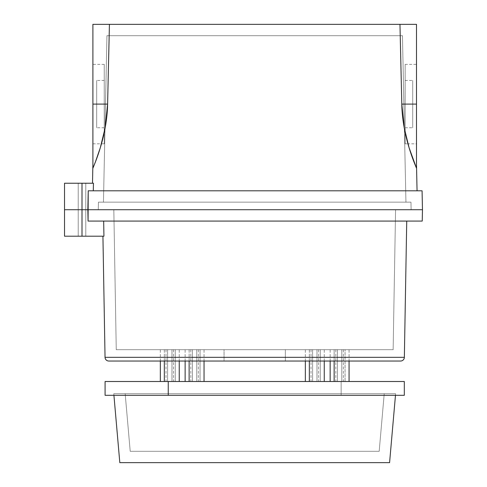 <?xml version="1.0" encoding="UTF-8"?>
<svg xmlns="http://www.w3.org/2000/svg" width="487" height="487" viewBox="0 0 487 487"><rect width="100%" height="100%" fill="white"/><g stroke="black" fill="none" stroke-linecap="round" stroke-linejoin="round"><path stroke-width="0.37" stroke-dasharray="2.44 1.83" d="M88.074 221.068L88.013 218.267L88.074 221.068L103.67 221.068L103.901 234.32L103.67 221.068L88.074 221.068L422.235 221.068L88.074 221.068L406.73 221.068L88.074 221.068L103.67 221.068L103.901 234.32L103.67 221.068L88.074 221.068L422.235 221.068L88.074 221.068L406.73 221.068L88.074 221.068L87.837 209.72L88.074 221.068L422.235 221.068L88.074 221.068L87.837 209.72L64.528 209.72L82.005 209.72L82.005 236.201L64.528 236.201L103.938 236.201L82.005 236.201L103.938 236.201L103.901 234.32L103.938 236.201L103.901 234.32L103.938 236.201L80.556 236.201L103.938 236.201L102.927 236.201L103.938 236.201L102.927 236.201L103.938 236.201L102.927 236.201L103.938 236.201L102.927 236.201L103.938 236.201L102.927 236.201L103.938 236.201L103.67 221.068L103.938 236.201L82.005 236.201L82.005 209.72L78.218 209.72L78.218 236.201L85.785 236.201L85.785 209.72L75.315 209.72L422.473 209.72L87.837 209.72L422.473 209.72L87.837 209.72L422.473 209.72L87.837 209.72L422.473 209.72L87.837 209.72L88.232 190.801L111.225 190.801L88.232 190.801L93.285 190.801L93.449 183.234L82.005 183.234L82.005 209.72L87.837 209.72L82.005 209.72L82.005 183.234L64.528 183.234L85.785 183.234L85.785 209.72L79.326 209.72L422.473 209.72L78.218 209.72L79.326 209.72L78.218 209.72L78.218 183.234L85.785 183.234L85.785 209.72L78.218 209.72L78.218 183.234L93.449 183.234L92.5 183.234L93.449 183.234L92.5 183.234L93.449 183.234L92.5 183.234L93.449 183.234L92.5 183.234L93.449 183.234L92.5 183.234L93.449 183.234L92.5 183.234L93.449 183.234L93.285 190.801L417.055 190.801L93.285 190.77M104.681 130.4L101.454 143.817L104.248 132.507L104.248 64.375L104.248 104.096L92.895 104.096L92.895 143.817L92.895 104.096L107.603 104.096L109.429 24.35L92.895 24.35L92.895 143.817L92.895 24.35L92.895 104.096L92.895 64.375L92.895 104.096L104.248 104.096L104.248 64.375L104.248 104.096L92.895 104.096L92.895 64.375L92.895 104.096L104.248 104.096L104.248 127.74L104.248 104.096L96.682 104.096L96.682 127.74L96.682 104.096L104.248 104.096L104.248 127.74L104.248 104.096L96.682 104.096L96.682 127.74L96.682 80.452L96.682 104.096L104.248 104.096L96.682 104.096L96.682 127.74L96.682 104.096L104.248 104.096L104.248 80.452L104.248 113.142L104.248 95.05L104.248 111.846L104.248 96.347L104.248 104.096L92.895 104.096L92.895 143.817L92.895 24.35L399.967 24.35L401.793 104.096L404.399 128.763L405.939 202.154L103.457 202.154L106.361 202.154L103.457 202.154L106.945 35.697L402.451 35.697L405.939 202.154L103.457 202.154L104.997 128.763L107.603 104.096L109.429 24.35L92.895 24.35L92.895 104.096L104.248 104.096L96.682 104.096L104.248 104.096L104.248 127.74L104.248 64.375L104.248 104.096L92.895 104.096L104.248 104.096L104.248 132.519C104.248 147.409 104.248 147.409 104.248 132.519C104.248 147.409 104.248 147.409 104.248 132.519C104.248 147.409 104.248 147.409 104.248 132.519C104.248 147.409 104.248 147.409 104.248 132.519L101.46 143.817L104.248 132.507L104.248 104.096L92.895 104.096L92.895 64.375L92.932 168.118M405.147 132.184L405.147 104.096L412.714 104.096L405.147 104.096L405.147 127.74L405.147 64.375L405.147 104.096L416.495 104.096L405.147 104.096L405.147 132.507L407.936 143.817L405.147 132.519L405.147 143.817L405.147 64.375L405.147 132.507L407.936 143.817L405.147 132.507L407.936 143.817L405.147 143.817M416.464 168.118L416.495 104.096L405.147 104.096L412.714 104.096L412.714 127.74L412.714 80.452L412.714 104.096L405.147 104.096L416.495 104.096L416.495 64.375L416.495 104.096L401.793 104.096L399.967 24.35L416.495 24.35L416.495 104.096L401.793 104.096L404.399 128.763L402.566 116.229L401.793 104.096L404.399 128.763L405.939 202.154L103.457 202.154L405.939 202.154L103.457 202.154L106.945 35.697L402.451 35.697L109.782 35.697L402.451 35.697L405.939 202.154L103.457 202.154L106.945 35.697L402.451 35.697L405.939 202.154L103.457 202.154L405.939 202.154L103.457 202.154L106.945 35.697L402.451 35.697L405.939 202.154L103.457 202.154L104.997 128.763L107.603 104.096L106.83 116.229L104.997 128.763L107.603 104.096L109.429 24.35L416.495 24.35L416.495 168.204L416.495 164.314L416.495 168.204L415.63 166.097M98.429 202.154L410.967 202.154L411.125 209.72L98.271 209.72L98.429 202.154L410.967 202.154L101.436 202.154L410.967 202.154L411.125 209.72L98.271 209.72L408.118 209.72L98.271 209.72L98.429 202.154L410.967 202.154L411.125 209.72L98.271 209.72L98.429 202.154L410.967 202.154L411.125 209.72L98.271 209.72L98.429 202.154L410.967 202.154L411.125 209.72L98.271 209.72L98.429 202.154L410.967 202.154L411.125 209.72L98.271 209.72L98.429 202.154L410.967 202.154L98.429 202.154M88.232 190.801L422.077 190.801L88.232 190.801L422.077 190.801L88.232 190.801L422.077 190.801L88.232 190.801L87.837 209.72L88.232 190.801L417.055 190.801L88.232 190.801L417.055 190.801L93.285 190.801L93.449 183.234L82.005 183.234L82.005 209.72L87.837 209.72L88.232 190.801L93.285 190.801L93.449 183.234L82.005 183.234L82.005 209.72L87.837 209.72L88.232 190.801L417.055 190.801L88.232 190.801L417.055 190.801L93.285 190.801L93.449 183.234L82.005 183.234L82.005 209.72L87.837 209.72L88.013 218.267L87.837 209.69M92.895 88.896L92.895 64.375L92.895 88.896M410.571 152.419L413.968 161.897M94.874 163.322L98.824 152.419M405.147 137.121L405.147 143.056L405.147 137.121M106.361 202.154L403.035 202.154L106.361 202.154M416.495 143.817L416.495 88.896L416.495 143.817L416.495 104.096L416.495 143.817L407.942 143.817L404.715 130.4M410.553 152.364L408.575 146.021M413.396 160.393L411.673 155.651M413.95 161.848L413.822 161.514M414.522 163.322L413.956 161.854M416.495 164.314L416.495 168.204L416.495 164.314M416.495 88.896L416.495 64.375L416.495 88.896M405.147 104.096L405.147 80.452L405.147 127.74L405.147 104.096L412.714 104.096L412.714 80.452L412.714 127.74L412.714 104.096L412.714 127.74L412.714 104.096L405.147 104.096L405.147 127.74L405.147 104.096L412.714 104.096L412.714 127.74L412.714 104.096L405.147 104.096L416.495 104.096L416.495 64.375L416.495 104.096L405.147 104.096L405.147 64.375L405.147 104.096L416.495 104.096L416.495 64.375L416.495 104.096L405.147 104.096L405.147 64.375L405.147 143.817L405.147 64.375L405.147 127.74L405.147 104.096L416.495 104.096L401.793 104.096L404.399 128.763L402.451 35.697L404.399 128.763L401.793 104.096L400.868 63.633L401.793 104.096L416.495 104.096L416.495 168.204L416.495 104.096L401.793 104.096L400.868 63.633L401.793 104.096L416.495 104.096L416.495 168.204L416.495 64.375L416.495 143.817L416.495 104.096L405.147 104.096L405.147 143.817L405.147 104.096L412.714 104.096L412.714 80.452L412.714 104.096L405.147 104.096L405.147 80.452L405.147 127.74L405.147 104.096L412.714 104.096L412.714 80.452L412.714 127.74L412.714 104.096L412.714 127.74L412.714 104.096L405.147 104.096L416.495 104.096L416.495 64.375L416.495 104.096L405.147 104.096L405.147 64.375L405.147 104.096M98.843 152.364L100.803 146.088M104.248 143.817L104.248 111.846L104.248 143.817L101.46 143.817L104.248 132.507L104.248 104.096L92.895 104.096L107.603 104.096L109.429 24.35L399.967 24.35L400.868 63.633L399.967 24.35L416.495 24.35L416.495 143.817L416.495 24.35L416.495 104.096L416.495 24.35L399.967 24.35L400.868 63.633L399.967 24.35L416.495 24.35L92.895 24.35L109.429 24.35L108.528 63.633L109.429 24.35L92.895 24.35L92.895 168.204L92.895 164.314L92.895 168.204L92.895 164.314L92.895 168.204L92.895 164.314L92.895 168.204L95.994 160.393M93.766 166.097L97.717 155.651L92.895 168.204L92.895 164.314L92.895 168.204L97.717 155.651M95.574 161.514L95.446 161.848M104.248 96.347L104.248 64.375L104.248 96.347M92.895 143.817L101.454 143.817L104.248 132.507L104.248 64.375L104.248 127.74L104.248 104.096L96.682 104.096L96.682 127.74L96.682 80.452L96.682 127.74L96.682 104.096L104.248 104.096L104.248 80.452L104.248 104.096L96.682 104.096L96.682 80.452L96.682 104.096L96.682 80.452L96.682 104.096L104.248 104.096L104.248 127.74L104.248 80.452L104.248 132.507L104.248 64.375L104.248 104.096L92.895 104.096L107.603 104.096L104.997 128.763L106.945 35.697L104.997 128.763L107.603 104.096L92.895 104.096L92.895 168.204L92.895 104.096L107.603 104.096L92.895 104.096L92.895 168.204L92.895 64.375L92.895 104.096L104.248 104.096L104.248 132.184M104.248 113.142L104.248 127.74L104.248 113.142M96.682 108.711L96.682 127.74L96.682 108.711M96.682 99.482L96.682 80.452L96.682 99.482M80.556 183.234L78.51 183.234L80.556 183.234M285.339 349.69L224.057 349.69L224.057 361.037L285.339 361.037L285.339 349.69L116.259 349.69L393.137 349.69L395.578 209.72L113.818 209.72L116.259 349.69L283.008 349.69L224.057 349.69L224.057 361.037L285.339 361.037L108.826 361.037L400.57 361.037L226.388 361.037L285.339 361.037L285.339 349.69L224.057 349.69L224.057 361.037L285.339 361.037L285.339 349.69L224.057 349.69L224.057 361.037L285.339 361.037L285.339 349.69L224.057 349.69L224.057 361.037L285.339 361.037L285.339 349.69L224.057 349.69L224.057 361.037L285.339 361.037L285.339 349.69L224.057 349.69L285.339 349.69M105.04 357.324L404.356 357.324L105.04 357.324M113.818 209.72L395.578 209.72L113.818 209.72L116.259 349.69L393.137 349.69L281.705 349.69L393.137 349.69L395.578 209.72L113.818 209.72L116.259 349.69L393.137 349.69L395.578 209.72L113.818 209.72L116.259 349.69L393.137 349.69L395.578 209.72L113.818 209.72L116.259 349.69L393.137 349.69L395.578 209.72L113.818 209.72L116.259 349.69L393.137 349.69L395.578 209.72L113.818 209.72M84.677 209.72L85.785 209.72L84.677 209.72M80.556 236.201L78.218 236.201L80.556 236.201M78.218 209.72L78.218 236.201L85.785 236.201L85.785 209.72L78.218 209.72L78.218 183.234L85.785 183.234L85.785 209.72L78.218 209.72L78.218 183.234L85.785 183.234L85.785 209.72L78.218 209.72L78.218 183.234L85.785 183.234L85.785 209.72L78.218 209.72L78.218 183.234L85.785 183.234L85.785 209.72L78.218 209.72L78.218 236.201L85.785 236.201L85.785 209.72L78.218 209.72L78.218 236.201L85.785 236.201L85.785 209.72L78.218 209.72L82.005 209.72L78.218 209.72L82.005 209.72L78.218 209.72L78.218 236.201L85.785 236.201L85.785 209.72L78.218 209.72L82.005 209.72L78.218 209.72L78.218 236.201L85.785 236.201L85.785 209.72L78.218 209.72M341.795 349.69L337.424 349.69L337.424 381.504L343.39 381.504L341.795 381.504L341.795 349.69L335.823 349.69L341.795 349.69L337.424 349.69L337.424 381.504L343.335 381.504L341.795 381.504L341.795 349.69L337.424 349.69L337.424 381.504L341.795 381.504L335.823 381.504L341.795 381.504L335.878 381.504L341.795 381.504L341.795 349.69L337.424 349.69L337.424 381.504L341.795 381.504L341.795 349.69L337.424 349.69L341.795 349.69L337.424 349.69L337.424 381.504L341.795 381.504L337.424 381.504L341.795 381.504L341.795 349.69L341.795 381.504L337.424 381.504L337.424 349.69L341.795 349.69M349.063 361.037L349.063 349.69L334.143 349.69L334.143 361.037L334.143 349.69L334.143 361.037L334.143 349.69L348.929 349.69L330.283 349.69L334.143 349.69L334.143 361.037L334.143 349.69L330.149 349.69L345.07 349.69L345.07 381.504L330.149 381.504L349.063 381.504L341.15 381.504L341.15 395.31L105.082 395.31M316.994 349.69L312.624 349.69L312.624 381.504L318.589 381.504L316.994 381.504L316.994 349.69L311.023 349.69L316.994 349.69L312.624 349.69L312.624 381.504L318.535 381.504L316.994 381.504L316.994 349.69L312.624 349.69L312.624 381.504L316.994 381.504L311.023 381.504L316.994 381.504L311.077 381.504L316.994 381.504L316.994 349.69L312.624 349.69L312.624 381.504L316.994 381.504L316.994 349.69L312.624 349.69L316.994 349.69L312.624 349.69L312.624 381.504L316.994 381.504L312.624 381.504L316.994 381.504L316.994 349.69L316.994 381.504L312.624 381.504L312.624 349.69L316.994 349.69M309.342 361.037L309.342 349.69L305.349 349.69L320.269 349.69L320.269 381.504L305.349 381.504L324.263 381.504L309.342 381.504L320.269 381.504L309.342 381.504L320.269 381.504L309.342 381.504L320.269 381.504L309.342 381.504L320.269 381.504L320.269 349.69L305.483 349.69L324.129 349.69L320.269 349.69L320.269 381.504L320.269 349.69L320.269 381.504L320.269 349.69L324.263 349.69L309.342 349.69L320.269 349.69L309.342 349.69L320.269 349.69L309.342 349.69L320.269 349.69L309.342 349.69L320.269 349.69L309.342 349.69L309.342 361.037M171.972 349.69L167.601 349.69L167.601 381.504L173.573 381.504L171.972 381.504L171.972 349.69L166.006 349.69L171.972 349.69L167.601 349.69L167.601 381.504L173.518 381.504L171.972 381.504L171.972 349.69L167.601 349.69L167.601 381.504L171.972 381.504L166.006 381.504L171.972 381.504L166.061 381.504L171.972 381.504L171.972 349.69L167.601 349.69L167.601 381.504L171.972 381.504L171.972 349.69L167.601 349.69L171.972 349.69L167.601 349.69L167.601 381.504L171.972 381.504L167.601 381.504L171.972 381.504L171.972 349.69L171.972 381.504L167.601 381.504L167.601 349.69L171.972 349.69M164.326 361.037L164.326 349.69L160.333 349.69L175.253 349.69L175.253 381.504L160.333 381.504L179.246 381.504L164.326 381.504L175.253 381.504L164.326 381.504L175.253 381.504L164.326 381.504L175.253 381.504L164.326 381.504L175.253 381.504L175.253 349.69L160.467 349.69L179.113 349.69L175.253 349.69L175.253 381.504L175.253 349.69L175.253 381.504L175.253 349.69L179.246 349.69L164.326 349.69L175.253 349.69L164.326 349.69L175.253 349.69L164.326 349.69L175.253 349.69L164.326 349.69L175.253 349.69L164.326 349.69L164.326 361.037M196.772 349.69L192.402 349.69L192.402 381.504L198.373 381.504L196.772 381.504L196.772 349.69L190.807 349.69L196.772 349.69L192.402 349.69L192.402 381.504L198.319 381.504L196.772 381.504L196.772 349.69L192.402 349.69L192.402 381.504L196.772 381.504L190.807 381.504L196.772 381.504L190.861 381.504L196.772 381.504L196.772 349.69L192.402 349.69L192.402 381.504L196.772 381.504L196.772 349.69L192.402 349.69L196.772 349.69L192.402 349.69L192.402 381.504L196.772 381.504L192.402 381.504L196.772 381.504L196.772 349.69L196.772 381.504L192.402 381.504L192.402 349.69L196.772 349.69M189.12 361.037L189.12 349.69L185.133 349.69L200.054 349.69L200.054 381.504L185.133 381.504L204.047 381.504L189.12 381.504L200.054 381.504L189.12 381.504L200.054 381.504L189.12 381.504L200.054 381.504L189.12 381.504L200.054 381.504L200.054 349.69L185.267 349.69L203.913 349.69L200.054 349.69L200.054 381.504L200.054 349.69L200.054 381.504L200.054 349.69L204.047 349.69L189.12 349.69L200.054 349.69L189.12 349.69L200.054 349.69L189.12 349.69L200.054 349.69L189.12 349.69L200.054 349.69L189.12 349.69L189.12 361.037M404.259 381.504L341.15 381.504L341.15 395.31L105.131 395.31M404.313 381.504L341.15 381.504L341.15 395.31L341.15 381.504L341.15 395.31L395.474 395.31L395.614 393.721L113.781 393.721L113.921 395.31L113.781 393.721L395.614 393.721L113.781 393.721L113.921 395.31L113.781 393.721L395.614 393.721L113.781 393.721L395.614 393.721L113.781 393.721L113.921 395.31L113.781 393.721L395.614 393.721L113.781 393.721L395.614 393.721L395.474 395.31L341.15 395.31L395.474 395.31L341.15 395.31L341.15 381.504L107.164 381.504L349.063 381.504L107.164 381.504L349.063 381.504L334.143 381.504L345.07 381.504L334.143 381.504L345.07 381.504L334.143 381.504L345.07 381.504L334.143 381.504L345.07 381.504L345.07 349.69L345.07 381.504L345.07 349.69L345.07 381.504L345.07 349.69L349.063 349.69M379.184 451.303L130.212 451.303L125.171 393.721L384.225 393.721L379.184 451.303L130.212 451.303L379.184 451.303L130.212 451.303L125.171 393.721L384.225 393.721L379.184 451.303L130.212 451.303L125.171 393.721L384.225 393.721L125.171 393.721L384.225 393.721L125.171 393.721L384.225 393.721L379.184 451.303L130.212 451.303L125.171 393.721L384.225 393.721L379.184 451.303L130.212 451.303L125.171 393.721L384.225 393.721L125.171 393.721L384.225 393.721L379.184 451.303L130.212 451.303L125.171 393.721L384.225 393.721L379.184 451.303L130.212 451.303L379.184 451.303M389.582 462.65L119.814 462.65L389.582 462.65M97.729 155.627L100.316 147.719L97.729 155.627M409.086 147.738L411.667 155.627L409.086 147.738M411.125 209.72L98.271 209.72L411.125 209.72M106.945 35.697L402.451 35.697L106.945 35.697M107.603 104.096L108.528 63.633L107.603 104.096M78.218 183.234L85.785 183.234L78.218 183.234M87.837 209.72L82.005 209.72L82.005 183.234L93.449 183.234M412.714 104.096L412.714 80.452L412.714 104.096M96.682 104.096L96.682 80.452L96.682 104.096M400.57 361.037L108.826 361.037L400.57 361.037M224.057 361.037L285.339 361.037L224.057 361.037M116.259 349.69L393.137 349.69L116.259 349.69M82.005 236.201L82.005 209.72L82.005 236.201L78.218 236.201L85.785 236.201L78.218 236.201L85.785 236.201L78.218 236.201L82.005 236.201L82.005 209.72L82.005 236.201L78.218 236.201L82.005 236.201M103.67 221.068L406.73 221.068L103.67 221.068M334.143 349.69L345.07 349.69L334.143 349.69M395.474 395.31L395.614 393.721L395.474 395.31M104.248 127.74L96.682 127.74M104.248 64.375L92.895 64.375M405.147 127.74L412.714 127.74M405.147 64.375L416.495 64.375M405.147 80.452L412.714 80.452M104.248 80.452L96.682 80.452M343.39 349.69L343.39 381.504M330.149 361.037L330.149 349.69M318.589 349.69L318.589 381.504M305.349 361.037L305.349 349.69M173.573 349.69L173.573 381.504M160.333 361.037L160.333 349.69M198.373 349.69L198.373 381.504M185.133 361.037L185.133 349.69M204.047 361.037L204.047 349.69M190.807 349.69L190.807 381.504M179.246 361.037L179.246 349.69M166.006 349.69L166.006 381.504M324.263 361.037L324.263 349.69M311.023 349.69L311.023 381.504M335.823 349.69L335.823 381.504"/><path stroke-width="0.73" d="M104.248 132.519L104.681 130.4M404.715 130.4L405.147 132.519M93.285 190.801L93.449 183.234L82.005 183.234L93.449 183.234L93.425 184.177L93.449 183.234L82.005 183.234L93.449 183.234L93.285 190.801L93.449 183.234L93.285 190.801L93.449 183.234L82.005 183.234L82.005 209.72L87.837 209.72L88.232 190.801L87.837 209.72L422.473 209.72L87.837 209.72L422.473 209.72L87.837 209.72L88.232 190.801L88.074 221.068L422.235 221.068L422.473 209.72L82.005 209.72L87.837 209.72L82.005 209.72L87.837 209.72L88.074 221.068L87.837 209.72L422.473 209.72L87.837 209.72L422.473 209.72L87.837 209.72L422.473 209.72L87.837 209.72L422.473 209.72L422.077 190.801L88.232 190.801L88.074 221.068L422.235 221.068L422.473 209.72L422.077 190.801L88.232 190.801L88.074 221.068L422.235 221.068L422.473 209.72L422.077 190.801L422.473 209.72L422.077 190.801L88.232 190.801L87.837 209.72L64.528 209.72L87.837 209.72L82.005 209.72L87.837 209.72L82.005 209.72L87.837 209.72L88.074 221.068L422.235 221.068L422.473 209.72L422.077 190.801L88.232 190.801M100.803 146.088L105.192 127.685L106.842 116.125L107.603 104.096C107.037 137.042 93.687 165.957 92.895 168.204L92.895 104.096L107.603 104.096C107.037 137.042 93.687 165.957 92.895 168.204L92.895 104.096L107.603 104.096C107.037 137.042 93.687 165.957 92.895 168.204L95.446 161.842L92.895 168.204L92.895 24.35L109.429 24.35L107.603 104.096L105.192 127.685L100.316 147.719L95.446 161.842L98.843 152.364M410.553 152.364L416.495 168.204L409.08 147.719L404.204 127.685L401.793 104.096L399.967 24.35L92.895 24.35L92.895 104.096L92.895 24.35L92.895 104.096L107.603 104.096L109.429 24.35L107.603 104.096C107.037 137.042 93.687 165.957 92.895 168.204L95.44 161.854M417.055 190.801L416.495 164.314L417.055 190.801M92.895 164.314L92.5 183.234L92.895 164.314M408.575 146.021L404.204 127.685L402.554 116.125L401.793 104.096L399.967 24.35L109.429 24.35L107.603 104.096L92.895 104.096L92.895 24.35L109.429 24.35L92.895 24.35L109.429 24.35L107.603 104.096L92.895 104.096L92.895 24.35L109.429 24.35L107.603 104.096L92.895 104.096L92.895 168.204M416.495 24.35L109.429 24.35L416.495 24.35L416.495 104.096L401.793 104.096L399.967 24.35L400.868 63.633L399.967 24.35L416.495 24.35L416.495 104.096L401.793 104.096L399.967 24.35L416.495 24.35L416.495 168.204L416.495 104.096L401.793 104.096L400.868 63.633L401.793 104.096C402.359 137.042 415.709 165.957 416.495 168.204C415.709 165.957 402.359 137.042 401.793 104.096L416.495 104.096L401.793 104.096C402.359 137.042 415.709 165.957 416.495 168.204L416.495 104.096L401.793 104.096C402.359 137.042 415.709 165.957 416.495 168.204L416.495 24.35L399.967 24.35L416.495 24.35L416.495 168.204L416.495 24.35M411.673 155.651L410.571 152.419M413.822 161.514L413.396 160.393M413.95 161.842L414.522 163.322M415.624 166.085L416.495 168.198M94.874 163.322L93.766 166.097M95.994 160.393L95.574 161.514M98.824 152.419L97.717 155.651M93.449 183.234L64.528 183.234L64.528 236.201L82.005 236.201L82.005 209.72L78.218 209.72L82.005 209.72L78.218 209.72L82.005 209.72L78.218 209.72L82.005 209.72L78.218 209.72L82.005 209.72L82.005 183.234L64.528 183.234M108.826 361.037A3.78 3.78 0 0 1 105.04 357.324L102.927 236.201L105.04 357.324L404.356 357.324A3.78 3.78 0 0 1 400.57 361.037L108.826 361.037A3.78 3.78 0 0 1 105.04 357.324L404.356 357.324A3.78 3.78 0 0 1 400.57 361.037L108.826 361.037A3.78 3.78 0 0 1 105.04 357.324L102.927 236.201L105.04 357.324L404.356 357.324A3.78 3.78 0 0 1 400.57 361.037A3.78 3.78 0 0 0 404.356 357.324A3.78 3.78 0 0 1 400.57 361.037L108.826 361.037A3.78 3.78 0 0 1 105.04 357.324L102.927 236.201L105.04 357.324L404.356 357.324A3.78 3.78 0 0 1 400.57 361.037L108.826 361.037A3.78 3.78 0 0 1 105.04 357.324L404.356 357.324L406.73 221.068L404.356 357.324L406.73 221.068L404.356 357.324L406.73 221.068L404.356 357.324L105.04 357.324A3.78 3.78 0 0 0 108.826 361.037L400.57 361.037L108.826 361.037M64.528 236.201L103.938 236.201L103.67 221.068L103.938 236.201L103.67 221.068L103.938 236.201L82.005 236.201L82.005 183.234L82.005 236.201L82.005 209.72L82.005 236.201L82.005 209.72L87.837 209.72L88.074 221.068L422.235 221.068L422.473 209.72L422.235 221.068L88.074 221.068M334.143 381.504L334.143 361.037L334.143 381.504M309.342 381.504L309.342 361.037L309.342 381.504M164.326 381.504L164.326 361.037L164.326 381.504M189.12 381.504L189.12 361.037L189.12 381.504M105.131 395.31L168.246 395.31L168.246 381.504L105.082 381.504L105.082 395.31L404.313 395.31L404.313 381.504L168.246 381.504L404.259 381.504M105.131 381.504L404.307 381.504L349.063 381.504L349.063 361.037M404.259 395.31L168.246 395.31L168.246 381.504L349.063 381.504M113.921 395.31L119.814 462.65L389.582 462.65L395.474 395.31L389.582 462.65L395.474 395.31L168.246 395.31L168.246 381.504L168.246 395.31L168.246 381.504L168.246 395.31L395.474 395.31L168.246 395.31L395.474 395.31L389.582 462.65L395.474 395.31L389.582 462.65L119.814 462.65L389.582 462.65L119.814 462.65L389.582 462.65L119.814 462.65L113.921 395.31M404.399 128.763L405.147 132.507L404.399 128.763M104.997 128.763L104.248 132.507L104.997 128.763M103.938 236.201L78.218 236.201L103.938 236.201M330.149 381.504L330.149 361.037M305.349 381.504L305.349 361.037M160.333 381.504L160.333 361.037M185.133 381.504L185.133 361.037M204.047 381.504L204.047 361.037M179.246 381.504L179.246 361.037M324.263 381.504L324.263 361.037"/></g></svg>
